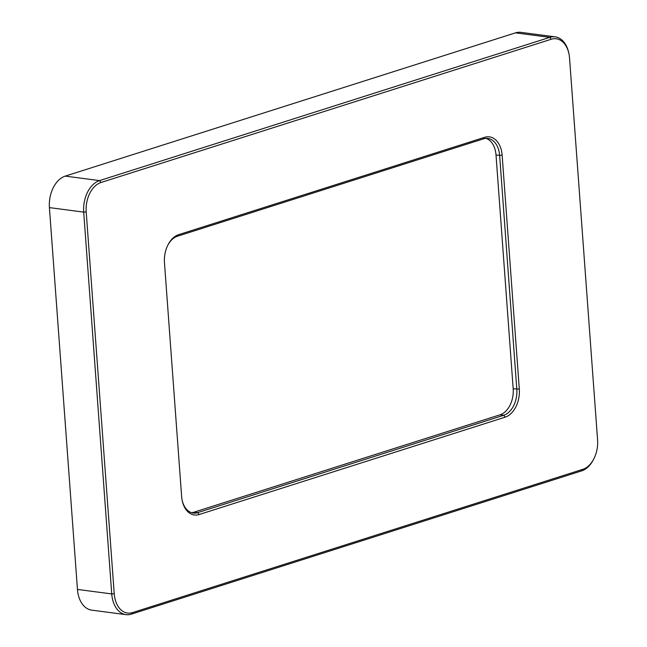 <?xml version="1.0" encoding="UTF-8"?>
<svg xmlns="http://www.w3.org/2000/svg" width="647" height="647" viewBox="0 0 647 647"><rect width="100%" height="100%" fill="white"/><g stroke="black" fill="none" stroke-linecap="round" stroke-linejoin="round"><path stroke-width="0.97" d="M167.662 245.504A21.949 14.574 -82.5 0 1 177.415 236.236L483.438 138.87A21.949 14.574 -82.5 0 1 487.862 138.45A21.949 14.574 -82.5 0 1 499.646 155.547L516.816 389.268A21.949 14.574 -82.5 0 1 503.738 415.269L197.715 512.634L194.084 512.157A21.949 14.574 -82.5 0 1 191.496 512.642M194.084 512.157L500.107 414.792L503.738 415.269L505.178 417.161A23.721 15.746 97.5 0 0 519.306 389.065L502.145 155.345A23.721 15.746 97.5 0 0 484.627 137.318L178.604 234.683A23.721 15.746 97.5 0 0 167.856 245.108A23.721 15.746 97.5 0 0 164.467 262.779L181.637 496.5A23.721 15.746 97.5 0 0 182.179 500.471A23.721 15.746 97.5 0 0 199.155 514.527L505.178 417.161M519.306 389.065L513.184 388.79A21.949 14.574 -82.5 0 1 500.107 414.792M513.184 388.79L496.023 155.078L502.145 155.345M486.026 138.385A21.949 14.574 -82.5 0 1 496.023 155.078M199.155 514.527L197.715 512.634A21.949 14.574 -82.5 0 1 193.283 513.055A21.949 14.574 -82.5 0 1 182.09 500.034M114.228 593.728L86.197 211.909A24.821 16.482 -82.5 0 1 100.981 182.503L551.212 39.257A24.821 16.482 -82.5 0 1 568.98 53.976A24.821 16.482 -82.5 0 1 569.546 58.125L597.585 439.936A24.821 16.482 -82.5 0 1 594.043 458.44A24.821 16.482 -82.5 0 1 582.801 469.342L132.562 612.588A24.821 16.482 -82.5 0 1 114.228 593.728L111.737 593.93A26.592 17.655 97.5 0 0 126.011 614.65A26.592 17.655 97.5 0 0 131.373 614.14L581.613 470.895A26.592 17.655 97.5 0 0 593.663 459.208L594.043 458.44M568.98 53.976L568.81 53.127A26.592 17.655 97.5 0 0 555.134 36.855A26.592 17.655 97.5 0 0 549.772 37.364L99.541 180.61A26.592 17.655 97.5 0 0 83.698 212.111L111.737 593.93L77.454 589.425A26.592 17.655 97.5 0 0 91.728 610.145L126.011 614.65M555.134 36.855L520.851 32.35A26.592 17.655 97.5 0 0 515.489 32.86L549.772 37.364L551.212 39.257M100.981 182.503L99.541 180.61L65.258 176.105L515.489 32.86M77.454 589.425L49.415 207.606L83.698 212.111L86.197 211.909M65.258 176.105A26.592 17.655 97.5 0 0 49.415 207.606M177.415 236.236L178.604 234.683M483.438 138.87L484.627 137.318M131.373 614.14L132.562 612.588M581.613 470.895L582.801 469.342"/></g></svg>

